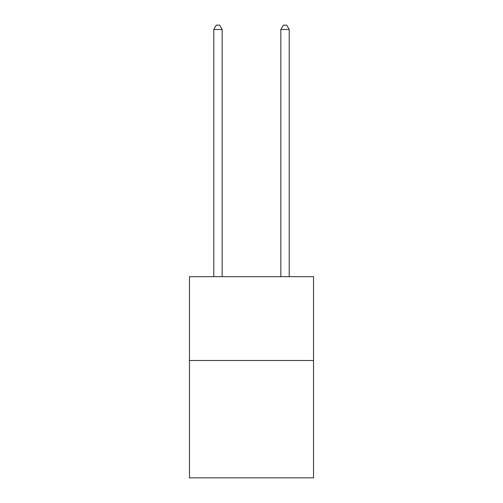 <?xml version="1.0" encoding="UTF-8"?>
<svg xmlns="http://www.w3.org/2000/svg" width="503" height="503" viewBox="0 0 503 503"><rect width="100%" height="100%" fill="white"/><g stroke="black" fill="none" stroke-linecap="round" stroke-linejoin="round"><path stroke-width="0.75" d="M313.526 360.5L313.526 477.85L189.474 477.85L189.474 276.681L313.526 276.681L313.526 360.5L189.474 360.5M222.163 276.681L222.163 29.507L213.781 29.507L213.781 276.681M213.781 29.507L216.296 25.15L219.648 25.15L222.163 29.507M289.219 276.681L289.219 29.507L280.837 29.507L280.837 276.681M280.837 29.507L283.352 25.15L286.704 25.15L289.219 29.507"/></g></svg>
